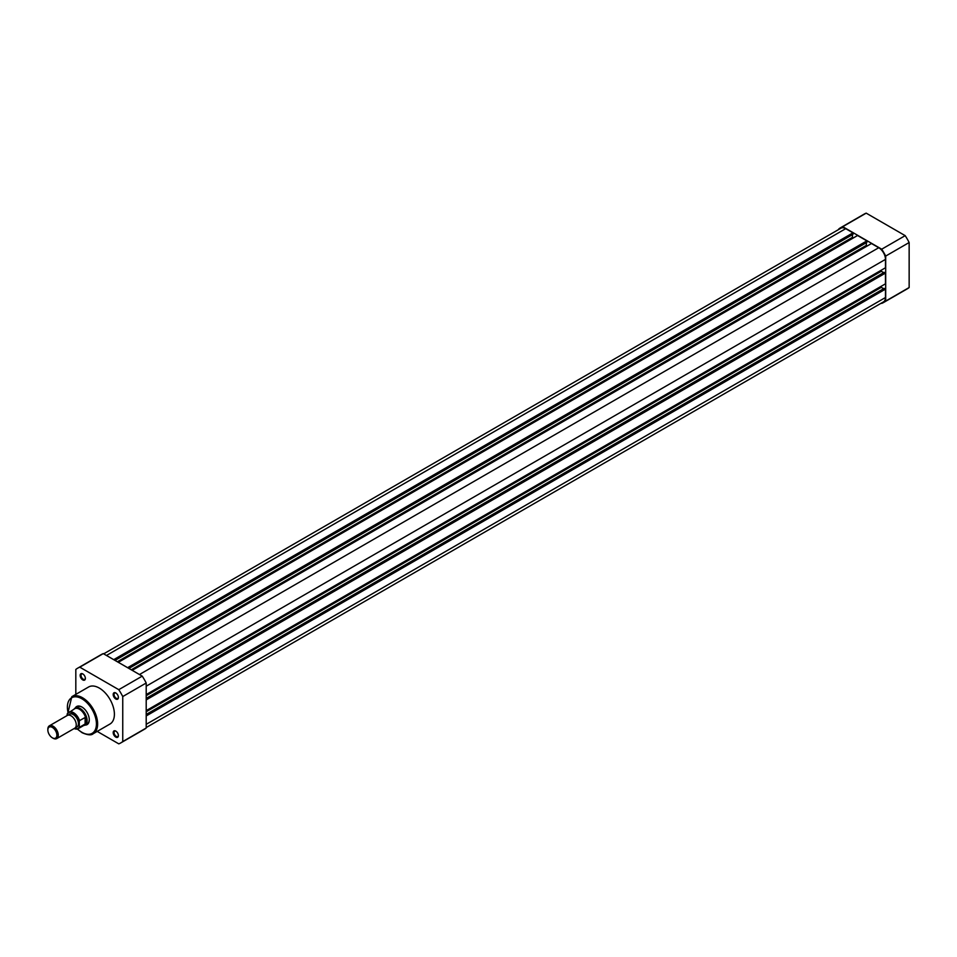 <?xml version="1.0" encoding="UTF-8"?>
<svg xmlns="http://www.w3.org/2000/svg" width="957" height="957" viewBox="0 0 957 957"><rect width="100%" height="100%" fill="white"/><g stroke="black" fill="none" stroke-linecap="round" stroke-linejoin="round"><path stroke-width="1.44" d="M56.75 738.589L74.73 728.205A7.369 4.259 -120 0 0 76.249 724.832A7.369 4.259 -120 0 0 73.031 717.403A7.369 4.259 -120 0 0 67.349 715.429L49.381 725.813A7.369 4.259 60 0 1 55.063 727.787A7.369 4.259 60 0 1 58.281 735.203A7.369 4.259 60 0 1 56.75 738.589A7.369 4.259 60 0 1 53.066 738.218A7.369 4.259 60 0 1 52.695 737.991M47.85 730A6.376 3.684 -120 0 0 52.36 737.811A6.376 3.684 -120 0 0 56.87 735.203A6.376 3.684 -120 0 0 52.36 727.404A6.376 3.684 -120 0 0 47.85 730L47.85 729.186A7.369 4.259 60 0 1 49.381 725.813M75.651 727.296A7.369 4.259 -120 0 0 78.426 723.576A7.369 4.259 -120 0 0 74.467 715.441A7.369 4.259 -120 0 0 68.605 715.094M83.977 725.466L83.678 725.514A9.833 5.67 -120 0 0 83.977 725.466A9.833 5.67 -120 0 0 85.077 725.059A9.833 5.67 -120 0 0 87.111 720.561L85.424 723.815L79.551 727.26A9.522 5.503 60 0 1 78.235 728.66A9.522 5.503 60 0 1 74.144 728.54A9.151 5.287 -120 0 0 79.299 726.638L79.551 727.26M67.397 713.563L67.134 714.496L67.397 713.563A9.522 5.503 60 0 1 68.713 712.164A9.522 5.503 60 0 1 79.551 720.585L79.299 721.518A9.151 5.287 -120 0 0 73.211 713.085A9.151 5.287 -120 0 0 67.134 714.496L67.134 715.561M79.299 721.518L79.299 726.638M79.551 720.585L85.424 717.355L87.111 720.561A9.833 5.67 -120 0 0 82.828 710.668A9.833 5.67 -120 0 0 75.244 708.036A9.833 5.67 -120 0 0 74.359 708.79A9.833 5.67 -120 0 0 74.179 709.005L74.359 708.79M85.424 717.355L85.424 723.815M85.113 717.379L85.113 724.054M74.048 728.6L78.235 728.66L84.168 725.239A9.522 5.503 -120 0 0 85.64 723.528M85.64 717.642A9.522 5.503 -120 0 0 74.646 708.742L67.277 713.707M146.206 715.944L885.476 289.134L885.476 297.519A9.522 5.503 60 0 1 883.502 301.874L146.206 727.547M103.667 653.858L840.952 228.185A9.522 5.503 60 0 1 845.713 228.663L106.454 655.473M845.713 228.663L852.974 232.85L113.704 659.66M852.974 232.85L852.974 234.357L115.007 660.414M852.448 234.656L852.448 237.36L117.352 661.766M852.448 237.36L853.405 237.91M127.604 667.687L866.875 240.877L857.58 235.506L118.309 662.316M866.875 240.877L866.875 242.384L128.908 668.441M866.348 242.683L866.348 245.387L131.265 669.792M867.305 245.937L866.348 245.387M146.206 694.579L885.476 267.769L885.476 259.383A9.522 5.503 60 0 0 878.741 247.719L871.48 243.533L132.21 670.343M881.301 270.173L881.301 271.274L146.206 695.679M883.646 272.637L881.301 271.274M146.206 699.89L885.476 273.08L884.172 272.326L146.206 698.395M885.476 273.08L885.476 283.822L146.206 710.632M883.646 288.691L881.301 287.327L146.206 711.733M881.301 287.327L881.301 286.227M885.476 289.134L884.172 288.38L146.206 714.448M840.665 227.682L864.123 214.129A43.137 24.906 60 0 1 866.205 213.148L905.178 235.649A43.137 24.906 60 0 1 909.15 242.528L909.15 287.531A43.137 24.906 60 0 1 907.26 288.847L883.789 302.388A43.137 24.906 -120 0 0 885.692 301.084L885.692 256.069A43.137 24.906 -120 0 0 881.72 249.191L842.734 226.689A43.137 24.906 -120 0 0 840.665 227.682A43.137 24.906 -120 0 0 838.763 228.986L838.763 229.453M881.313 303.142L881.72 303.381A43.137 24.906 -120 0 0 883.789 302.388M885.692 301.084L909.15 287.531M909.15 242.528L885.692 256.069M881.72 249.191L905.178 235.649M866.205 213.148L842.734 226.689M82.769 679.925A3.684 2.129 60 0 1 80.161 675.415A3.684 2.129 60 0 1 82.769 673.907L82.769 673.907A3.684 2.129 60 0 1 85.376 678.417A3.684 2.129 60 0 1 82.769 679.925M82.996 674.051A3.074 1.77 -120 0 0 81.668 674.003A3.074 1.77 -120 0 0 81.201 676.467A3.074 1.77 -120 0 0 83.211 679.171A3.074 1.77 -120 0 0 84.742 679.326A3.074 1.77 -120 0 0 85.364 678.154M115.797 698.993A3.684 2.129 60 0 1 113.189 694.471A3.684 2.129 60 0 1 115.797 692.976L115.797 692.976A3.684 2.129 60 0 1 118.405 697.486A3.684 2.129 60 0 1 115.797 698.993M116.024 693.119A3.074 1.77 -120 0 0 114.684 693.071A3.074 1.77 -120 0 0 114.218 695.536A3.074 1.77 -120 0 0 116.228 698.239A3.074 1.77 -120 0 0 117.759 698.395A3.074 1.77 -120 0 0 118.393 697.222M115.797 737.117A3.684 2.129 60 0 1 113.189 732.607A3.684 2.129 60 0 1 115.797 731.1L115.797 731.1A3.684 2.129 60 0 1 118.405 735.61A3.684 2.129 60 0 1 115.797 737.117M116.024 731.244A3.074 1.77 -120 0 0 114.684 731.196A3.074 1.77 -120 0 0 114.218 733.66A3.074 1.77 -120 0 0 116.228 736.364A3.074 1.77 -120 0 0 117.759 736.519A3.074 1.77 -120 0 0 118.393 735.347M82.123 707.151A9.833 5.67 -120 0 0 77.421 706.78L75.244 708.036A10.443 6.029 60 0 1 81.907 707.02L81.907 707.02A10.443 6.029 60 0 1 89.288 719.808A10.443 6.029 60 0 1 85.053 725.083M93.2 733.72L109.971 724.03A21.377 12.345 -120 0 0 113.249 706.9A21.377 12.345 -120 0 0 99.277 688.059A21.377 12.345 -120 0 0 88.594 686.994L71.823 696.684A21.377 12.345 60 0 1 82.505 697.737A21.377 12.345 60 0 1 96.478 716.578A21.377 12.345 60 0 1 93.2 733.72C91.382 735.49 87.673 735.143 82.087 732.703L77.29 729.031M77.72 668.153L101.179 654.612A43.137 24.906 60 0 1 103.26 653.619L142.234 676.132A43.137 24.906 60 0 1 146.206 683.011L146.206 728.014A43.137 24.906 60 0 1 144.316 729.318L120.845 742.871A43.137 24.906 -120 0 0 122.747 741.567L122.747 696.552A43.137 24.906 -120 0 0 118.776 689.674L79.79 667.173A43.137 24.906 -120 0 0 77.72 668.153A43.137 24.906 -120 0 0 75.818 669.469L75.818 694.363M97.207 731.399L118.776 743.852A43.137 24.906 -120 0 0 120.845 742.871M103.26 653.619L79.79 667.173M118.776 689.674L142.234 676.132M146.206 683.011L122.747 696.552M122.747 741.567L146.206 728.014M85.077 725.059L87.254 723.815A9.833 5.67 -120 0 0 89.288 719.556M885.476 297.519L146.206 724.329M878.741 247.719L139.471 674.529M885.476 259.383L146.206 686.193M77.505 728.983A20.528 11.843 -120 0 0 81.907 732.308A20.528 11.843 -120 0 0 96.418 723.923A20.528 11.843 -120 0 0 81.907 698.789A20.528 11.843 -120 0 0 68.079 712.642M52.36 737.811L53.066 738.218M71.823 696.684L67.923 712.798"/></g></svg>
